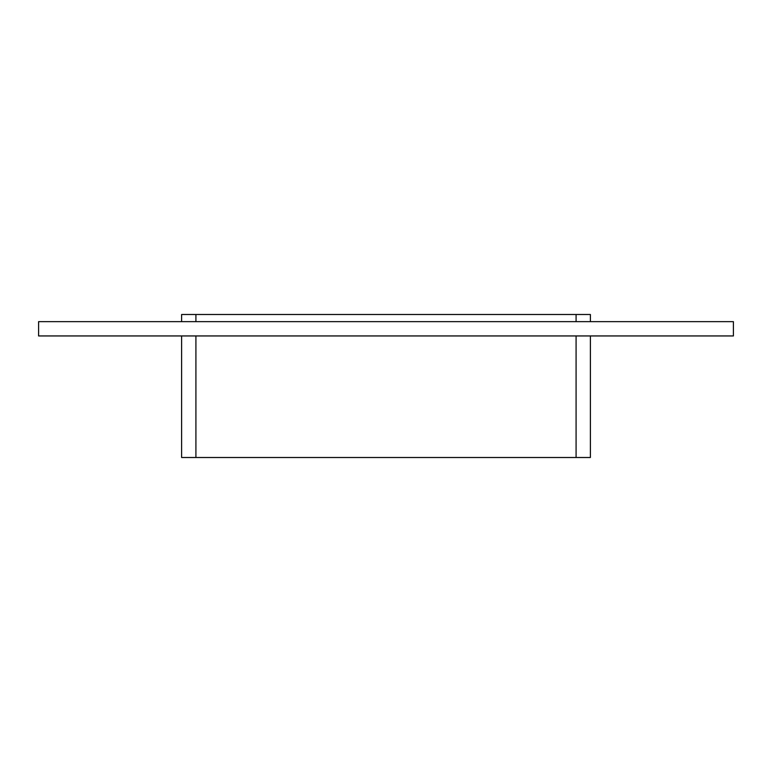 <?xml version="1.0" encoding="UTF-8"?>
<svg xmlns="http://www.w3.org/2000/svg" width="772" height="772" viewBox="0 0 772 772"><rect width="100%" height="100%" fill="white"/><g stroke="black" fill="none" stroke-linecap="round" stroke-linejoin="round"><path stroke-width="1.16" d="M733.4 335.945L38.6 335.945L38.6 321.644L733.4 321.644L733.4 335.945M590.387 321.644L590.387 314.493L576.086 314.493L576.086 321.644M576.086 335.945L576.086 457.507L590.387 457.507L590.387 335.945M195.914 321.644L195.914 314.493L576.086 314.493M576.086 457.507L195.914 457.507L195.914 335.945M195.914 314.493L181.613 314.493L181.613 321.644M181.613 335.945L181.613 457.507L195.914 457.507"/></g></svg>
